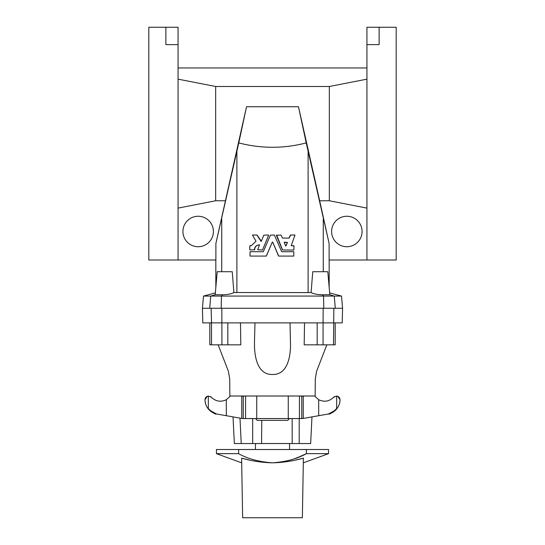 <?xml version="1.0" encoding="UTF-8"?>
<svg xmlns="http://www.w3.org/2000/svg" width="545" height="545" viewBox="0 0 545 545"><rect width="100%" height="100%" fill="white"/><g stroke="black" fill="none" stroke-linecap="round" stroke-linejoin="round"><path stroke-width="0.82" d="M379.129 27.25L396.195 27.25L396.195 260.006L366.942 260.006L366.942 27.25L379.129 27.25L379.129 44.615L366.942 44.615M178.058 44.615L178.058 27.25L165.871 27.25L165.871 44.615L178.058 44.615L178.058 260.006L215.888 260.006L215.888 243.411L238.778 142.919C261.259 148.724 283.741 148.724 306.222 142.919L329.112 243.411L329.112 260.006L366.942 260.006M165.871 27.25L148.805 27.25L148.805 260.006L178.058 260.006M289.559 449.509L289.559 443.535M305.016 418.117L311.972 416.891L310.65 443.535L234.35 443.535L233.028 416.891L242.45 418.553L302.55 418.553L327.927 414.077C331.449 413.417 334.364 411.713 336.674 408.975C338.935 406.073 340.046 402.973 340.012 399.676C339.828 397.618 338.711 396.399 336.674 396.038L333.642 397.23C329.228 401.481 324.248 402.312 318.689 399.723L314.581 396.011L301.753 396.011M301.753 418.553L301.753 396.549L302.659 396.011L243.915 396.011L243.247 396.549L242.362 396.011L230.419 396.011L226.311 399.723C220.752 402.312 215.772 401.481 211.358 397.23L210.527 396.542M305.323 344.828L311.141 344.828M323.062 344.828L323.062 322.892L335.189 322.892L335.189 344.828L304.185 344.828L304.519 322.892L290.029 322.892L290.519 345.932C290.315 357.363 287.256 374.974 272.411 374.469C257.608 374.817 254.678 357.077 254.481 345.625L254.481 341.926M227.824 344.828L211.515 344.828L211.515 322.892L227.824 322.892L227.824 344.828L240.815 344.828L240.474 322.892L254.978 322.892L254.481 342.185M242.334 396.011L240.849 396.011M242.362 396.011L243.915 396.011M227.824 322.892L323.062 322.892L323.178 308.266M335.189 322.892L342.192 322.892L342.573 308.266L202.427 308.266L202.808 322.892L211.515 322.892L211.14 308.266M209.811 344.828L209.811 322.892L209.811 344.828L211.515 344.828M317.176 344.828L317.176 322.892M304.151 396.011L302.666 396.011M303.245 396.242L303.245 418.431L304.628 418.185M240.372 418.185L217.073 414.077C213.551 413.417 210.636 411.713 208.326 408.975C206.065 406.073 204.954 402.973 204.988 399.676C205.172 397.618 206.289 396.399 208.326 396.038L211.358 397.23M241.237 443.535L239.984 418.117M252.682 443.535L252.682 418.553M299.212 443.535L299.212 418.553M301.753 396.549L301.085 396.011M292.202 443.535L292.134 418.553M261.566 443.535L261.77 420.379M337.723 407.537C332.661 412.545 329.602 414.684 328.56 413.955C329.602 414.684 332.661 412.545 337.723 407.537L338.745 405.63M339.637 402.98L339.971 400.752M328.56 413.955L335.713 410.038M340.012 399.676L337.723 396.283L336.592 396.031M333.642 397.23L334.473 396.542M204.988 399.676L207.277 396.283L208.408 396.031M207.277 407.537C212.339 412.545 215.398 414.684 216.44 413.955C215.398 414.684 212.339 412.545 207.277 407.537L206.255 405.63M216.44 413.955L209.287 410.038M205.363 402.98L205.029 400.752M289.559 418.553L287.733 420.379L257.267 420.379L255.441 418.553M241.687 462.834L216.44 453.651L216.44 449.509L328.56 449.509L328.56 453.651L306.413 453.651L306.358 449.509M296.078 459.919L303.395 458.147L302.359 517.75L242.641 517.75L241.605 458.147L249.011 459.939M238.642 449.509L238.587 453.651C247.668 458.774 258.97 461.833 272.5 462.834L267.643 462.61M216.44 453.651L238.587 453.651M303.395 458.147C293.258 461.029 282.957 462.589 272.5 462.834C262.022 462.582 251.722 461.022 241.605 458.147M272.5 462.834C285.996 461.84 297.304 458.781 306.413 453.651L299.294 456.86M298.762 457.078L295.288 458.386M232.245 271.71L217.203 271.71L215.186 294.763C215.404 292.29 215.404 292.29 215.186 294.763L222.707 294.77C228.042 294.62 231.768 293.864 233.9 292.508L232.245 271.71L233.9 292.508L308.116 292.597L308.116 151.456M366.942 67.955L178.058 67.955M215.186 294.763L210.745 296.078L203.496 296.078L202.427 308.266M291.221 245.693L294.995 235.024L290.499 235.024L288.939 238.097L282.542 238.097L280.961 235.024L276.39 235.331L282.439 249.944L293.803 250.08L294.028 245.911L291.221 245.693L293.557 245.693M250.264 245.693L251.463 245.577L256.021 241.231L252.451 235.024L256.933 235.024M261.416 241.258L257.117 235.127M268.61 235.331L268.358 235.024L268.61 235.331L262.561 249.944L268.562 235.331M251.272 245.693L249.787 245.911L249.787 249.862L254.413 249.848C254.638 246.735 256.32 245.066 259.461 244.848L257.724 249.774L262.561 249.944M254.624 249.848C254.842 246.735 256.511 245.066 259.611 244.848M250.264 251.695L263.33 251.695L250.005 251.695L250.005 256.082L266.369 256.082L272.296 242.116L272.704 242.116L278.706 256.082L293.803 256.082L293.803 251.695L281.67 251.695L293.557 251.695M266.294 256.082L272.296 242.116L272.704 242.116L278.502 255.952M238.778 142.919L246.531 106.738L215.888 243.411M306.222 142.919L298.469 106.738L319.663 200.764L329.33 200.764L329.33 86.492L215.67 86.492L178.058 79.154M225.337 200.764L215.67 200.764L215.67 86.492M182.929 231.496A15.233 15.233 0 0 0 205.778 244.685A15.233 15.233 0 0 0 205.778 218.3A15.233 15.233 0 0 0 182.929 231.496M215.67 200.764L178.058 208.108M329.33 86.492L366.942 79.154M209.702 308.266L210.745 296.078L323.539 296.078L323.812 308.266M312.755 271.71L311.1 292.508C313.232 293.864 316.958 294.62 322.293 294.77L329.814 294.763C329.596 292.29 329.596 292.29 329.814 294.763L327.797 271.71L312.755 271.71L311.1 292.508L308.116 292.597M329.814 294.763L334.255 296.078L341.504 296.078L342.573 308.266M319.663 200.764L329.112 243.411M331.605 231.496A15.233 15.233 0 0 0 354.454 244.685A15.233 15.233 0 0 0 354.454 218.3A15.233 15.233 0 0 0 331.605 231.496M329.33 200.764L366.942 208.108M335.298 308.266L334.255 296.078L323.539 296.078L322.293 294.77M281.67 251.695L274.387 235.024L270.409 235.161L263.33 251.695M272.296 242.116L272.704 242.116L272.296 242.116M261.287 241.258L260.892 241.292L261.287 241.258L263.834 235.161L268.406 235.024M261.028 241.292L256.933 235.127M290.703 235.024L289.129 238.097L282.542 238.097M276.642 235.024L282.555 249.944M284.422 242.157L287.46 242.457L286.043 245.85L285.635 245.85L286.043 245.85L287.29 242.457L284.218 242.457L285.635 245.85M285.485 245.85L285.887 245.85M221.938 344.828L221.822 308.266M333.486 344.828L333.86 308.266M243.247 418.553L243.247 396.549M241.755 418.431L241.755 396.242M226.311 415.706L226.311 399.723M208.326 408.975L208.326 396.038M336.674 408.975L336.674 396.038M288.264 418.553L288.264 396.011M299.43 418.553L299.43 396.011M256.736 418.553L256.736 396.011M245.57 418.553L245.57 396.011M318.689 415.706L318.689 399.723M221.74 271.71L221.74 219.145L221.74 271.71M236.884 292.597L236.884 151.456M298.469 106.738L246.531 106.738M222.707 294.77L221.461 296.078L221.188 308.266M323.26 271.71L323.26 219.145M255.441 449.509L255.441 443.535M218.15 344.828L228.389 371.247L229.718 379.007L229.847 396.011M326.85 344.828L316.611 371.247L315.283 379.007L315.153 396.011M303.313 462.834L328.56 453.651M215.834 287.372L215.834 260.006M215.35 292.903L203.496 296.078M329.166 287.372L329.166 260.006M329.65 292.903L341.504 296.078"/></g></svg>

